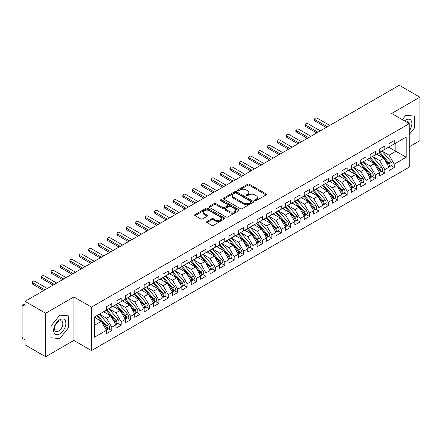 <?xml version="1.0" encoding="UTF-8"?>
<svg xmlns="http://www.w3.org/2000/svg" width="442" height="442" viewBox="0 0 442 442"><rect width="100%" height="100%" fill="white"/><g stroke="black" fill="none" stroke-linecap="round" stroke-linejoin="round"><path stroke-width="0.66" d="M254.923 200.602A0.917 0.53 0 0 0 256.216 200.602L266.034 194.933A1.309 0.757 0 0 0 266.416 194.403A1.309 0.757 0 0 0 266.034 193.867L249.398 184.264A1.309 0.757 0 0 0 247.553 184.264L237.73 189.933A0.917 0.53 0 0 0 237.465 190.303A0.917 0.53 0 0 0 237.73 190.679A0.917 0.53 0 0 0 239.028 190.679L240.299 189.944A4.182 2.414 0 0 1 246.211 189.944L247.597 190.745A4.182 2.414 0 0 1 248.824 192.452A4.182 2.414 0 0 1 247.597 194.16L246.327 194.894A0.917 0.53 0 0 0 246.061 195.27A0.917 0.53 0 0 0 246.327 195.64A0.917 0.53 0 0 0 247.619 195.64L248.89 194.905A4.182 2.414 0 0 1 254.807 194.905L256.194 195.707A4.182 2.414 0 0 1 257.415 197.414A4.182 2.414 0 0 1 256.194 199.121L254.923 199.856A0.917 0.53 0 0 0 254.653 200.232A0.917 0.53 0 0 0 254.923 200.602L254.923 199.856M206.978 221.508A1.309 0.757 0 0 0 206.596 222.039A1.309 0.757 0 0 0 206.978 222.575L211.646 225.265A1.309 0.757 0 0 0 213.497 225.265L224.403 218.972A1.309 0.757 0 0 0 224.785 218.436A1.309 0.757 0 0 0 224.403 217.906L207.768 208.298A1.309 0.757 0 0 0 205.917 208.298L195.01 214.597A1.309 0.757 0 0 0 194.629 215.132A1.309 0.757 0 0 0 195.01 215.663L200.651 218.917A1.309 0.757 0 0 0 202.497 218.917L207.165 216.226A1.309 0.757 0 0 0 207.547 215.69A1.309 0.757 0 0 0 207.165 215.155L204.37 213.541A3.497 2.017 0 0 1 203.348 212.116A3.497 2.017 0 0 1 205.502 210.248A3.497 2.017 0 0 1 209.315 210.69L220.265 217.011A3.497 2.017 0 0 1 221.287 218.436A3.497 2.017 0 0 1 219.133 220.304A3.497 2.017 0 0 1 215.32 219.867L213.497 218.812A1.309 0.757 0 0 0 211.646 218.812L206.978 221.508L206.978 222.575M409.259 146.799L419.9 140.655L419.9 97.168L399.281 85.267L25.017 301.345L25.017 306.234L23.514 305.367A2 1.155 -120 0 0 22.514 305.267A2 1.155 -120 0 0 22.1 306.179L22.1 336.622A2 1.155 -120 0 0 23.514 339.069L25.017 339.937L25.017 344.832L45.636 356.733L73.886 340.428L91.494 350.594L91.494 307.107L73.886 296.941L45.636 313.245L25.017 301.345M419.9 97.168L391.656 113.478L409.259 123.644L91.494 307.107M240.387 208.674A1.309 0.757 0 0 0 242.238 208.674L253.144 202.375A1.309 0.757 0 0 0 253.526 201.845A1.309 0.757 0 0 0 253.144 201.309L236.509 191.706A1.309 0.757 0 0 0 234.658 191.706L223.751 198.005A1.309 0.757 0 0 0 223.37 198.535A1.309 0.757 0 0 0 223.751 199.071L240.387 208.674M220.934 200.801A0.917 0.53 0 0 1 221.862 200.933L221.862 199.845L238.774 209.607A1.309 0.757 0 0 1 239.155 210.143A1.309 0.757 0 0 1 238.774 210.674L227.868 216.972A1.309 0.757 0 0 1 226.017 216.972L209.381 207.364L209.381 206.298A1.309 0.757 0 0 0 209 206.834A1.309 0.757 0 0 0 209.381 207.364M209.381 206.298L214.05 203.607A1.309 0.757 0 0 1 215.9 203.607L222.646 207.502A1.309 0.757 0 0 0 224.492 207.502L227.591 205.712A1.309 0.757 0 0 0 227.973 205.176A1.309 0.757 0 0 0 227.591 204.646L220.564 200.591A0.917 0.53 0 0 1 220.298 200.215A0.917 0.53 0 0 1 220.862 199.729A0.917 0.53 0 0 1 221.862 199.845M91.494 350.594L409.259 167.131L409.259 123.644M388.689 147.153L406.198 157.264L406.198 137.042L394.242 143.948L394.242 140.573L388.971 143.617L388.971 146.987L384.827 149.379L384.827 146.009L379.556 149.053L379.556 152.424L375.413 154.816L375.413 151.446L370.142 154.49L370.142 157.86L365.998 160.253L365.998 156.882L360.722 159.927L360.722 163.297L356.583 165.689L356.583 162.319L351.307 165.363L351.307 168.733L347.169 171.126L347.169 167.756L341.893 170.8L341.893 174.17L337.749 176.562L337.749 173.192L332.478 176.236L332.478 179.607L328.334 181.999L328.334 178.629L323.063 181.673L323.063 185.043L318.92 187.436L318.92 184.065L313.649 187.104L313.649 190.48L309.505 192.867L309.505 189.496L304.234 192.541L304.234 195.911L300.09 198.303L300.09 194.933L294.814 197.977L294.814 201.348L290.676 203.74L290.676 200.37L285.399 203.414L285.399 206.784L281.261 209.177L281.261 205.806L275.985 208.851L275.985 212.221L271.841 214.613L271.841 211.243L266.57 214.287L266.57 217.657L262.426 220.05L262.426 216.679L257.156 219.724L257.156 223.094L253.012 225.486L253.012 222.116L247.741 225.16L247.741 228.531L243.597 230.923L243.597 227.553L238.326 230.597L238.326 233.967L234.183 236.354L234.183 232.984L228.906 236.028L228.906 239.398L224.768 241.791L224.768 238.42L219.492 241.465L219.492 244.835L215.353 247.227L215.353 243.857L210.077 246.901L210.077 250.271L205.933 252.664L205.933 249.294L200.662 252.338L200.662 255.708L196.519 258.1L196.519 254.73L191.248 257.774L191.248 261.145L187.104 263.537L187.104 260.167L181.833 263.211L181.833 266.581L177.69 268.974L177.69 265.603L172.419 268.648L172.419 272.018L168.275 274.41L168.275 271.04L162.999 274.084L162.999 277.454L158.86 279.841L158.86 276.471L153.584 279.515L153.584 282.886L149.446 285.278L149.446 281.908L144.169 284.952L144.169 288.322L140.026 290.714L140.026 287.344L134.755 290.388L134.755 293.759L130.611 296.151L130.611 292.781L125.34 295.825L125.34 299.195L121.196 301.588L121.196 298.217L115.926 301.262L115.926 304.632L111.782 307.024L111.782 303.654L106.511 306.698L106.511 310.069L94.549 316.969L94.549 337.191L106.511 330.29L101.329 321.317L94.549 317.406M406.198 157.264L394.242 164.17L389.065 155.197L381.91 151.065M391.115 165.733L394.242 167.54L394.242 164.17M394.242 167.54L388.971 170.584L388.971 167.214L384.827 169.601L379.65 160.634L372.495 156.501M381.7 171.165L384.827 172.971L384.827 169.601M384.827 172.971L379.556 176.015L379.556 172.645L375.413 175.038L370.236 166.07L363.075 161.938L372.219 172.612L370.241 173.756A2.663 1.536 60 0 1 371.269 176.286A2.663 1.536 60 0 1 370.716 177.507A2.663 1.536 60 0 1 370.286 177.629M372.286 176.601L375.413 178.408L375.413 175.038M375.413 178.408L370.142 181.452L370.142 178.082L365.998 180.474L360.821 171.507L353.661 167.374L362.805 178.049L360.827 179.192A2.663 1.536 60 0 1 361.854 181.723A2.663 1.536 60 0 1 361.302 182.944A2.663 1.536 60 0 1 360.871 183.065M362.865 182.038L365.998 183.844L365.998 180.474M365.998 183.844L360.722 186.889L360.722 183.518L356.583 185.911L351.401 176.944L344.246 172.811L353.39 183.485L351.412 184.629A2.663 1.536 60 0 1 352.44 187.159A2.663 1.536 60 0 1 351.887 188.38A2.663 1.536 60 0 1 351.456 188.502M353.451 187.474L356.583 189.281L356.583 185.911M356.583 189.281L351.307 192.325L351.307 188.955L347.169 191.347L341.986 182.38L334.832 178.248M344.036 192.911L347.169 194.718L347.169 191.347M347.169 194.718L341.893 197.762L341.893 194.392L337.749 196.784L332.572 187.811L325.417 183.684M334.622 198.347L337.749 200.154L337.749 196.784M337.749 200.154L332.478 203.198L332.478 199.828L328.334 202.221L323.157 193.248L316.002 189.121L325.141 199.795L323.163 200.933A2.663 1.536 60 0 1 324.19 203.469A2.663 1.536 60 0 1 323.643 204.685A2.663 1.536 60 0 1 323.212 204.812M325.207 203.784L328.334 205.591L328.334 202.221M328.334 205.591L323.063 208.635L323.063 205.265L318.92 207.657L313.743 198.685L306.588 194.552L315.726 205.232L313.748 206.37A2.663 1.536 60 0 1 314.776 208.9A2.663 1.536 60 0 1 314.223 210.121A2.663 1.536 60 0 1 313.792 210.243M315.792 209.221L318.92 211.027L318.92 207.657M318.92 211.027L313.649 214.072L313.649 210.701L309.505 213.088L304.328 204.121L297.168 199.988M306.378 214.652L309.505 216.458L309.505 213.088M309.505 216.458L304.234 219.503L304.234 216.132L300.09 218.525L294.913 209.558L287.753 205.425L296.897 216.105L294.919 217.243A2.663 1.536 60 0 1 295.947 219.773A2.663 1.536 60 0 1 295.394 220.994A2.663 1.536 60 0 1 294.963 221.116M296.958 220.088L300.09 221.895L300.09 218.525M300.09 221.895L294.814 224.939L294.814 221.569L290.676 223.961L285.493 214.994L278.338 210.862M287.543 225.525L290.676 227.332L290.676 223.961M290.676 227.332L285.399 230.376L285.399 227.006L281.261 229.398L276.079 220.431L268.924 216.298M278.128 230.962L281.261 232.768L281.261 229.398M281.261 232.768L275.985 235.813L275.985 232.442L271.841 234.835L266.664 225.868L259.509 221.735L268.648 232.409L266.67 233.553A2.663 1.536 60 0 1 267.703 236.083A2.663 1.536 60 0 1 267.15 237.304A2.663 1.536 60 0 1 266.719 237.426M268.714 236.398L271.841 238.205L271.841 234.835M271.841 238.205L266.57 241.249L266.57 237.879L262.426 240.271L257.25 231.299L250.095 227.171M259.299 241.835L262.426 243.641L262.426 240.271M262.426 243.641L257.156 246.686L257.156 243.315L253.012 245.708L247.835 236.735L240.68 232.608L249.818 243.282L247.84 244.426A2.663 1.536 60 0 1 248.868 246.956A2.663 1.536 60 0 1 248.316 248.172A2.663 1.536 60 0 1 247.885 248.299M249.885 247.271L253.012 249.078L253.012 245.708M253.012 249.078L247.741 252.122L247.741 248.752L243.597 251.144L238.42 242.172L231.26 238.039L240.404 248.719L238.426 249.857A2.663 1.536 60 0 1 239.453 252.388A2.663 1.536 60 0 1 238.901 253.609A2.663 1.536 60 0 1 238.47 253.73M240.47 252.708L243.597 254.515L243.597 251.144M243.597 254.515L238.326 257.559L238.326 254.189L234.183 256.581L229.006 247.608L221.845 243.476M231.05 258.139L234.183 259.951L234.183 256.581M234.183 259.951L228.906 262.99L228.906 259.62L224.768 262.012L219.586 253.045L212.431 248.912M221.635 263.576L224.768 265.382L224.768 262.012M224.768 265.382L219.492 268.427L219.492 265.056L215.353 267.449L210.171 258.482L203.016 254.349L212.154 265.023L210.182 266.167A2.663 1.536 60 0 1 211.21 268.697A2.663 1.536 60 0 1 210.657 269.918A2.663 1.536 60 0 1 210.226 270.04M212.221 269.012L215.353 270.819L215.353 267.449M215.353 270.819L210.077 273.863L210.077 270.493L205.933 272.885L200.756 263.918L193.602 259.786L202.74 270.46L200.762 271.603A2.663 1.536 60 0 1 201.795 274.134A2.663 1.536 60 0 1 201.243 275.355A2.663 1.536 60 0 1 200.812 275.476M202.806 274.449L205.933 276.256L205.933 272.885M205.933 276.256L200.662 279.3L200.662 275.93L196.519 278.322L191.342 269.355L184.187 265.222L193.325 275.896L191.347 277.04A2.663 1.536 60 0 1 192.375 279.571A2.663 1.536 60 0 1 191.828 280.792A2.663 1.536 60 0 1 191.397 280.913M193.392 279.885L196.519 281.692L196.519 278.322M196.519 281.692L191.248 284.736L191.248 281.366L187.104 283.758L181.927 274.786L174.772 270.659M183.977 285.322L187.104 287.129L187.104 283.758M187.104 287.129L181.833 290.173L181.833 286.803L177.69 289.195L172.513 280.222L165.352 276.095M174.562 290.759L177.69 292.565L177.69 289.195M177.69 292.565L172.419 295.61L172.419 292.239L168.275 294.632L163.098 285.659L155.938 281.526M165.142 296.195L168.275 298.002L168.275 294.632M168.275 298.002L162.999 301.046L162.999 297.676L158.86 300.068L153.678 291.096L146.523 286.963L155.667 297.643L153.689 298.781A2.663 1.536 60 0 1 154.717 301.311A2.663 1.536 60 0 1 154.164 302.532A2.663 1.536 60 0 1 153.733 302.654M155.728 301.632L158.86 303.439L158.86 300.068M158.86 303.439L153.584 306.483L153.584 303.107L149.446 305.499L144.263 296.532L137.108 292.4L146.247 303.079L144.274 304.218A2.663 1.536 60 0 1 145.302 306.748A2.663 1.536 60 0 1 144.749 307.969A2.663 1.536 60 0 1 144.319 308.091M146.313 307.063L149.446 308.87L149.446 305.499M149.446 308.87L144.169 311.914L144.169 308.544L140.026 310.936L134.849 301.969L127.694 297.836M136.898 312.5L140.026 314.306L140.026 310.936M140.026 314.306L134.755 317.35L134.755 313.98L130.611 316.373L125.434 307.405L118.279 303.273M127.484 317.936L130.611 319.743L130.611 316.373M130.611 319.743L125.34 322.787L125.34 319.417L121.196 321.809L116.019 312.842L108.865 308.709M118.069 323.373L121.196 325.179L121.196 321.809M121.196 325.179L115.926 328.224L115.926 324.853L111.782 327.246L106.605 318.273L99.444 314.146M108.655 328.809L111.782 330.616L111.782 327.246M111.782 330.616L106.511 333.66L106.511 330.29M106.511 309.958L111.782 307.024M94.549 325.235L101.329 321.317M115.926 304.521L121.196 301.588M106.605 318.273L110.743 315.886L103.588 311.754M115.926 324.853L110.743 315.886M125.34 299.085L130.611 296.151M116.019 312.842L120.163 310.45L113.003 306.317M125.34 319.417L120.163 310.45M134.755 293.654L140.026 290.714M125.434 307.405L129.578 305.013L122.423 300.88M134.755 313.98L129.578 305.013M144.169 288.217L149.446 285.278M134.849 301.969L138.992 299.577L131.838 295.444M144.169 308.544L138.992 299.577M153.584 282.781L158.86 279.841M144.263 296.532L148.407 294.14L141.252 290.007M153.584 303.107L148.407 294.14M162.999 277.344L168.275 274.41M153.678 291.096L157.822 288.703L150.667 284.571M162.999 297.676L157.822 288.703M172.419 271.907L177.69 268.974M163.098 285.659L167.236 283.267L160.081 279.14M172.419 292.239L167.236 283.267M181.833 266.471L187.104 263.537M172.513 280.222L176.651 277.83L169.496 273.703M181.833 286.803L176.651 277.83M191.248 261.034L196.519 258.1M181.927 274.786L186.071 272.399L178.911 268.266M191.248 281.366L186.071 272.399M200.662 255.598L205.933 252.664M191.342 269.355L195.486 266.962L188.331 262.83M200.662 275.93L195.486 266.962M210.077 250.161L215.353 247.227M200.756 263.918L204.9 261.526L197.745 257.393M210.077 270.493L204.9 261.526M219.492 244.73L224.768 241.791M210.171 258.482L214.315 256.089L207.16 251.957M219.492 265.056L214.315 256.089M228.906 239.293L234.183 236.354M219.586 253.045L223.729 250.653L216.574 246.52M228.906 259.62L223.729 250.653M238.326 233.857L243.597 230.923M229.006 247.608L233.144 245.216L225.989 241.083M238.326 254.189L233.144 245.216M247.741 228.42L253.012 225.486M238.42 242.172L242.559 239.779L235.404 235.652M247.741 248.752L242.559 239.779M257.156 222.983L262.426 220.05M247.835 236.735L251.979 234.343L244.818 230.216M257.156 243.315L251.979 234.343M266.57 217.547L271.841 214.613M257.25 231.299L261.393 228.912L254.238 224.779M266.57 237.879L261.393 228.912M275.985 212.11L281.261 209.177M266.664 225.868L270.808 223.475L263.653 219.343M275.985 232.442L270.808 223.475M285.399 206.674L290.676 203.74M276.079 220.431L280.222 218.039L273.068 213.906M285.399 227.006L280.222 218.039M294.814 201.243L300.09 198.303M285.493 214.994L289.637 212.602L282.482 208.469M294.814 221.569L289.637 212.602M304.234 195.806L309.505 192.867M294.913 209.558L299.052 207.165L291.897 203.033M304.234 216.132L299.052 207.165M313.649 190.369L318.92 187.436M304.328 204.121L308.466 201.729L301.311 197.596M313.649 210.701L308.466 201.729M323.063 184.933L328.334 181.999M313.743 198.685L317.886 196.292L310.726 192.165M323.063 205.265L317.886 196.292M332.478 179.496L337.749 176.562M323.157 193.248L327.301 190.856L320.146 186.728M332.478 199.828L327.301 190.856M341.893 174.06L347.169 171.126M332.572 187.811L336.716 185.425L329.561 181.292M341.893 194.392L336.716 185.425M351.307 168.623L356.583 165.689M341.986 182.38L346.13 179.988L338.975 175.855M351.307 188.955L346.13 179.988M360.722 163.186L365.998 160.253M351.401 176.944L355.545 174.551L348.39 170.419M360.722 183.518L355.545 174.551M370.142 157.755L375.413 154.816M360.821 171.507L364.959 169.115L357.805 164.982M370.142 178.082L364.959 169.115M379.556 152.319L384.827 149.379M370.236 166.07L374.374 163.678L367.219 159.545M379.556 172.645L374.374 163.678M388.971 146.882L394.242 143.948M389.065 155.197L395.844 151.286L395.844 143.02L406.198 137.042M379.65 160.634L383.794 158.242L376.634 154.109M388.971 167.214L383.794 158.242M45.636 313.245L45.636 356.733M405.778 115.329L402.319 119.633L405.778 115.329L414.579 116.113L405.778 115.329M414.579 127.854L414.579 116.113L414.579 127.854L409.259 134.473L414.579 127.854M73.886 340.428L73.886 296.941M68.565 327.621L68.565 315.886L59.764 315.102L50.957 326.052L50.957 337.787L59.764 338.578L68.565 327.621L59.764 338.578L50.957 337.787L50.957 326.052L59.764 315.102L68.565 315.886L68.565 327.621M255.288 200.734L256.194 200.209A4.182 2.414 0 0 0 257.415 198.502L257.415 197.414M248.824 192.452L248.824 193.541A4.182 2.414 0 0 1 247.597 195.248L246.691 195.773M266.018 194.944L249.398 185.353A1.309 0.757 0 0 0 247.553 185.353L238.1 190.806M253.128 202.386L236.509 192.795A1.309 0.757 0 0 0 234.658 192.795L223.774 199.082M250.835 202.215A0.917 0.53 0 0 0 251.1 201.845A0.917 0.53 0 0 0 250.835 201.469L236.232 193.038A0.917 0.53 0 0 0 234.934 193.038L233.597 193.811A4.182 2.414 0 0 0 232.37 195.519A4.182 2.414 0 0 0 233.597 197.231L243.575 202.994A4.182 2.414 0 0 0 249.492 202.994L250.835 202.215L250.835 203.303A0.917 0.53 0 0 0 251.1 202.933L251.1 201.845M232.37 195.519L232.37 196.607A4.182 2.414 0 0 0 233.597 198.314L233.597 197.231M250.835 203.303L249.492 204.077A4.182 2.414 0 0 1 243.575 204.077L233.597 198.314M209.398 207.375L214.05 204.69L214.05 203.607M227.973 205.176L227.973 206.265A1.309 0.757 0 0 1 227.591 206.801L224.492 208.585A1.309 0.757 0 0 1 222.646 208.585L215.9 204.69A1.309 0.757 0 0 0 214.05 204.69M221.862 200.933L238.752 210.685M229.647 211.541A3.497 2.017 0 0 0 233.453 211.978A3.497 2.017 0 0 0 235.614 210.116A3.497 2.017 0 0 0 234.591 208.685L230.73 206.458A1.309 0.757 0 0 0 228.884 206.458L225.785 208.248A1.309 0.757 0 0 0 225.403 208.779A1.309 0.757 0 0 0 225.785 209.315L229.647 211.541L229.647 212.63A3.497 2.017 0 0 0 233.453 213.066A3.497 2.017 0 0 0 235.614 211.204L235.614 210.116M225.403 208.779L225.403 209.867A1.309 0.757 0 0 0 225.785 210.403L225.785 209.315M229.647 212.63L225.785 210.403M221.287 218.436L221.287 219.525A3.497 2.017 0 0 1 219.133 221.392A3.497 2.017 0 0 1 215.32 220.95L213.497 219.901A1.309 0.757 0 0 0 211.646 219.901L207 222.586M203.348 212.116L203.348 213.204A3.497 2.017 0 0 0 204.37 214.63L204.37 213.541M207.165 215.155L207.165 216.226L204.37 214.63M224.381 218.983L207.768 209.386A1.309 0.757 0 0 0 205.917 209.386L195.027 215.674M379.921 152.214L389.071 162.883A2.663 1.536 60 0 1 390.098 165.413A2.663 1.536 60 0 1 389.551 166.634L391.524 165.49A2.663 1.536 -120 0 0 392.076 164.275A2.663 1.536 -120 0 0 391.048 161.744L381.899 151.076M389.551 166.634A2.663 1.536 60 0 1 389.12 166.756M379.164 152.65L388.319 163.319A2.663 1.536 60 0 1 389.347 165.849A2.663 1.536 60 0 1 388.866 167.026M315.152 119.699L315.152 121.114A1.663 0.961 180 0 1 314.665 120.434L314.665 119.02A1.663 0.961 0 0 0 315.152 119.699L327.395 126.766M329.749 125.406L317.505 118.34A1.663 0.961 0 0 0 315.693 118.136A1.663 0.961 0 0 0 314.665 119.02M378.275 155.059L377.192 153.794M315.152 121.114L326.168 127.473M370.507 157.65L379.656 168.319A2.663 1.536 60 0 1 380.684 170.85A2.663 1.536 60 0 1 380.131 172.071L382.109 170.927A2.663 1.536 -120 0 0 382.661 169.711A2.663 1.536 -120 0 0 381.634 167.181L372.479 156.512M380.131 172.071A2.663 1.536 60 0 1 379.7 172.192M369.75 158.087L378.904 168.756A2.663 1.536 60 0 1 379.932 171.286A2.663 1.536 60 0 1 379.446 172.463M305.737 125.136L305.737 126.55A1.663 0.961 180 0 1 305.251 125.871L305.251 124.456A1.663 0.961 0 0 0 305.737 125.136L317.98 132.202M320.334 130.843L308.091 123.777A1.663 0.961 0 0 0 306.278 123.572A1.663 0.961 0 0 0 305.251 124.456M368.86 160.49L367.772 159.225M305.737 126.55L316.754 132.909M370.716 177.507L372.694 176.364A2.663 1.536 -120 0 0 373.247 175.148A2.663 1.536 -120 0 0 372.219 172.612M360.335 163.523L369.49 174.192A2.663 1.536 60 0 1 370.518 176.723A2.663 1.536 60 0 1 370.031 177.899M296.322 130.572L296.322 131.987A1.663 0.961 180 0 1 295.836 131.307L295.836 129.893A1.663 0.961 0 0 0 296.322 130.572L308.56 137.639M310.914 136.28L298.676 129.213A1.663 0.961 0 0 0 296.864 129.009A1.663 0.961 0 0 0 295.836 129.893M359.445 165.927L358.357 164.662M296.322 131.987L307.339 138.346M361.086 163.087L370.241 173.756M361.302 182.944L363.28 181.8A2.663 1.536 -120 0 0 363.832 180.579A2.663 1.536 -120 0 0 362.805 178.049M350.92 168.96L360.075 179.629A2.663 1.536 60 0 1 361.103 182.159A2.663 1.536 60 0 1 360.617 183.336M286.908 136.009L286.908 137.423A1.663 0.961 180 0 1 286.422 136.744L286.422 135.329A1.663 0.961 0 0 0 286.908 136.009L299.146 143.075M301.499 141.716L289.261 134.65A1.663 0.961 0 0 0 287.449 134.44A1.663 0.961 0 0 0 286.422 135.329M350.025 171.363L348.942 170.098M286.908 137.423L297.925 143.783M351.672 168.524L360.827 179.192M351.887 188.38L353.865 187.237A2.663 1.536 -120 0 0 354.418 186.016A2.663 1.536 -120 0 0 353.39 183.485M341.506 174.391L350.655 185.065A2.663 1.536 60 0 1 351.683 187.596A2.663 1.536 60 0 1 351.202 188.767M277.493 141.446L277.493 142.86A1.663 0.961 180 0 1 277.007 142.18L277.007 140.766A1.663 0.961 0 0 0 277.493 141.446L289.731 148.512M292.085 147.153L279.847 140.086A1.663 0.961 0 0 0 278.035 139.876A1.663 0.961 0 0 0 277.007 140.766M340.611 176.8L339.528 175.535M277.493 142.86L288.51 149.219M342.257 173.96L351.412 184.629M409.259 130.865A8.658 4.995 120 0 0 411.618 121.589A8.658 4.995 120 0 0 405.778 120.003A8.658 4.995 120 0 0 404.502 120.893M408.817 123.384A5.923 3.42 120 0 0 407.623 121.29A5.923 3.42 120 0 0 405.22 121.307M59.764 333.903A8.658 4.995 120 0 0 65.88 323.306A8.658 4.995 120 0 0 59.764 319.77A8.658 4.995 120 0 0 53.642 330.373A8.658 4.995 120 0 0 59.764 333.903M58.648 331.03A5.923 3.42 120 0 0 62.515 325.809A5.923 3.42 120 0 0 61.609 321.063A5.923 3.42 120 0 0 58.648 321.356A5.923 3.42 120 0 0 54.775 326.577A5.923 3.42 120 0 0 55.686 331.323A5.923 3.42 120 0 0 58.648 331.03M332.843 179.397L341.998 190.066A2.663 1.536 60 0 1 343.025 192.596A2.663 1.536 60 0 1 342.473 193.811L344.451 192.673A2.663 1.536 -120 0 0 345.003 191.452A2.663 1.536 -120 0 0 343.97 188.922L334.821 178.253M342.473 193.811A2.663 1.536 60 0 1 342.042 193.939M332.091 179.828L341.241 190.496A2.663 1.536 60 0 1 342.268 193.032A2.663 1.536 60 0 1 341.788 194.204M268.079 146.882L268.079 148.297A1.663 0.961 180 0 1 267.587 147.617L267.587 146.203A1.663 0.961 0 0 0 268.079 146.882L280.316 153.949M282.67 152.589L270.432 145.523A1.663 0.961 0 0 0 268.614 145.313A1.663 0.961 0 0 0 267.587 146.203M331.196 182.237L330.113 180.971M268.079 148.297L279.09 154.656M323.428 184.833L332.577 195.502A2.663 1.536 60 0 1 333.611 198.033A2.663 1.536 60 0 1 333.058 199.248L335.036 198.11A2.663 1.536 -120 0 0 335.583 196.889A2.663 1.536 -120 0 0 334.555 194.358L325.406 183.69M333.058 199.248A2.663 1.536 60 0 1 332.627 199.375M322.677 185.264L331.826 195.933A2.663 1.536 60 0 1 332.854 198.464A2.663 1.536 60 0 1 332.373 199.64M258.664 152.319L258.664 153.733A1.663 0.961 180 0 1 258.172 153.054L258.172 151.639A1.663 0.961 0 0 0 258.664 152.319L270.902 159.385M273.255 158.026L261.018 150.96A1.663 0.961 0 0 0 259.2 150.75A1.663 0.961 0 0 0 258.172 151.639M321.782 187.673L320.699 186.408M258.664 153.733L269.675 160.092M323.643 204.685L325.616 203.547A2.663 1.536 -120 0 0 326.168 202.325A2.663 1.536 -120 0 0 325.141 199.795M313.256 190.701L322.411 201.37A2.663 1.536 60 0 1 323.439 203.9A2.663 1.536 60 0 1 322.958 205.077M249.244 157.755L249.244 159.164A1.663 0.961 180 0 1 248.758 158.485L248.758 157.076A1.663 0.961 0 0 0 249.244 157.755L261.487 164.822M263.841 163.463L251.597 156.396A1.663 0.961 0 0 0 249.785 156.186A1.663 0.961 0 0 0 248.758 157.076M312.367 193.11L311.284 191.845M249.244 159.164L260.261 165.529M314.013 190.264L323.163 200.933M314.223 210.121L316.201 208.983A2.663 1.536 -120 0 0 316.754 207.762A2.663 1.536 -120 0 0 315.726 205.232M303.842 196.137L312.997 206.806A2.663 1.536 60 0 1 314.024 209.337A2.663 1.536 60 0 1 313.538 210.514M239.829 163.186L239.829 164.601A1.663 0.961 180 0 1 239.343 163.921L239.343 162.507A1.663 0.961 0 0 0 239.829 163.186L252.073 170.253M254.426 168.899L242.183 161.833A1.663 0.961 0 0 0 240.371 161.623A1.663 0.961 0 0 0 239.343 162.507M302.952 198.546L301.864 197.281M239.829 164.601L250.846 170.96M304.599 195.701L313.748 206.37M295.179 201.138L304.334 211.806A2.663 1.536 60 0 1 305.361 214.337A2.663 1.536 60 0 1 304.809 215.558L306.787 214.414A2.663 1.536 -120 0 0 307.339 213.199A2.663 1.536 -120 0 0 306.312 210.668L297.157 199.999M304.809 215.558A2.663 1.536 60 0 1 304.378 215.679M294.427 201.574L303.582 212.243A2.663 1.536 60 0 1 304.61 214.773A2.663 1.536 60 0 1 304.124 215.95M230.415 168.623L230.415 170.037A1.663 0.961 180 0 1 229.928 169.358L229.928 167.943A1.663 0.961 0 0 0 230.415 168.623L242.652 175.689M245.006 174.33L232.768 167.264A1.663 0.961 0 0 0 230.956 167.059A1.663 0.961 0 0 0 229.928 167.943M293.538 203.977L292.449 202.712M230.415 170.037L241.431 176.397M295.394 220.994L297.372 219.851A2.663 1.536 -120 0 0 297.925 218.635A2.663 1.536 -120 0 0 296.897 216.105M285.013 207.011L294.168 217.679A2.663 1.536 60 0 1 295.195 220.21A2.663 1.536 60 0 1 294.709 221.387M221 174.06L221 175.474A1.663 0.961 180 0 1 220.514 174.794L220.514 173.38A1.663 0.961 0 0 0 221 174.06L233.238 181.126M235.592 179.767L223.354 172.7A1.663 0.961 0 0 0 221.541 172.496A1.663 0.961 0 0 0 220.514 173.38M284.118 209.414L283.035 208.149M221 175.474L232.017 181.833M285.764 206.574L294.919 217.243M276.349 212.011L285.504 222.68A2.663 1.536 60 0 1 286.532 225.21A2.663 1.536 60 0 1 285.98 226.431L287.957 225.287A2.663 1.536 -120 0 0 288.51 224.066A2.663 1.536 -120 0 0 287.482 221.536L278.327 210.867M285.98 226.431A2.663 1.536 60 0 1 285.549 226.553M275.598 212.447L284.747 223.116A2.663 1.536 60 0 1 285.775 225.647A2.663 1.536 60 0 1 285.294 226.823M211.585 179.496L211.585 180.911A1.663 0.961 180 0 1 211.099 180.231L211.099 178.817A1.663 0.961 0 0 0 211.585 179.496L223.823 186.563M226.177 185.204L213.939 178.137A1.663 0.961 0 0 0 212.127 177.927A1.663 0.961 0 0 0 211.099 178.817M274.703 214.851L273.62 213.585M211.585 180.911L222.602 187.27M266.935 217.447L276.09 228.116A2.663 1.536 60 0 1 277.117 230.647A2.663 1.536 60 0 1 276.565 231.868L278.543 230.724A2.663 1.536 -120 0 0 279.095 229.503A2.663 1.536 -120 0 0 278.062 226.973L268.913 216.304M276.565 231.868A2.663 1.536 60 0 1 276.134 231.989M266.183 217.884L275.333 228.553A2.663 1.536 60 0 1 276.361 231.083A2.663 1.536 60 0 1 275.88 232.26M202.171 184.933L202.171 186.347A1.663 0.961 180 0 1 201.679 185.668L201.679 184.253A1.663 0.961 0 0 0 202.171 184.933L214.409 191.999M216.762 190.64L204.524 183.574A1.663 0.961 0 0 0 202.707 183.364A1.663 0.961 0 0 0 201.679 184.253M265.288 220.287L264.205 219.022M202.171 186.347L213.182 192.706M267.15 237.304L269.128 236.161A2.663 1.536 -120 0 0 269.675 234.94A2.663 1.536 -120 0 0 268.648 232.409M256.769 223.315L265.918 233.984A2.663 1.536 60 0 1 266.946 236.52A2.663 1.536 60 0 1 266.465 237.691M192.756 190.369L192.756 191.784A1.663 0.961 180 0 1 192.264 191.104L192.264 189.69A1.663 0.961 0 0 0 192.756 190.369L204.994 197.436M207.348 196.077L195.11 189.01A1.663 0.961 0 0 0 193.292 188.8A1.663 0.961 0 0 0 192.264 189.69M255.874 225.724L254.791 224.459M192.756 191.784L203.768 198.143M257.52 222.884L266.67 233.553M248.106 228.321L257.255 238.989A2.663 1.536 60 0 1 258.283 241.52A2.663 1.536 60 0 1 257.736 242.735L259.708 241.597A2.663 1.536 -120 0 0 260.261 240.376A2.663 1.536 -120 0 0 259.233 237.846L250.084 227.177M257.736 242.735A2.663 1.536 60 0 1 257.305 242.862M247.349 228.752L256.504 239.42A2.663 1.536 60 0 1 257.531 241.951A2.663 1.536 60 0 1 257.051 243.128M183.336 195.806L183.336 197.22A1.663 0.961 180 0 1 182.85 196.541L182.85 195.126A1.663 0.961 0 0 0 183.336 195.806L195.579 202.872M197.933 201.513L185.69 194.447A1.663 0.961 0 0 0 183.878 194.237A1.663 0.961 0 0 0 182.85 195.126M246.459 231.16L245.376 229.895M183.336 197.22L194.353 203.58M248.316 248.172L250.294 247.034A2.663 1.536 -120 0 0 250.846 245.813A2.663 1.536 -120 0 0 249.818 243.282M237.934 234.188L247.089 244.857A2.663 1.536 60 0 1 248.117 247.387A2.663 1.536 60 0 1 247.63 248.564M173.921 201.243L173.921 202.651A1.663 0.961 180 0 1 173.435 201.972L173.435 200.563A1.663 0.961 0 0 0 173.921 201.243L186.165 208.309M188.519 206.95L176.275 199.883A1.663 0.961 0 0 0 174.463 199.673A1.663 0.961 0 0 0 173.435 200.563M237.045 236.597L235.956 235.332M173.921 202.651L184.938 209.016M238.691 233.752L247.84 244.426M238.901 253.609L240.879 252.47A2.663 1.536 -120 0 0 241.431 251.249A2.663 1.536 -120 0 0 240.404 248.719M228.52 239.625L237.674 250.294A2.663 1.536 60 0 1 238.702 252.824A2.663 1.536 60 0 1 238.216 254.001M164.507 206.679L164.507 208.088A1.663 0.961 180 0 1 164.021 207.408L164.021 206A1.663 0.961 0 0 0 164.507 206.679L176.745 213.746M179.104 212.387L166.861 205.32A1.663 0.961 0 0 0 165.048 205.11A1.663 0.961 0 0 0 164.021 206M227.63 242.034L226.542 240.768M164.507 208.088L175.524 214.447M229.271 239.188L238.426 249.857M219.856 244.625L229.011 255.294A2.663 1.536 60 0 1 230.039 257.824A2.663 1.536 60 0 1 229.486 259.045L231.464 257.901A2.663 1.536 -120 0 0 232.017 256.686A2.663 1.536 -120 0 0 230.989 254.156L221.834 243.487M229.486 259.045A2.663 1.536 60 0 1 229.055 259.167M219.105 245.061L228.26 255.73A2.663 1.536 60 0 1 229.287 258.261A2.663 1.536 60 0 1 228.801 259.437M155.092 212.11L155.092 213.525A1.663 0.961 180 0 1 154.606 212.845L154.606 211.431A1.663 0.961 0 0 0 155.092 212.11L167.33 219.177M169.684 217.818L157.446 210.751A1.663 0.961 0 0 0 155.634 210.547A1.663 0.961 0 0 0 154.606 211.431M218.215 247.465L217.127 246.205M155.092 213.525L166.109 219.884M210.442 250.061L219.597 260.73A2.663 1.536 60 0 1 220.624 263.261A2.663 1.536 60 0 1 220.072 264.482L222.05 263.338A2.663 1.536 -120 0 0 222.602 262.123A2.663 1.536 -120 0 0 221.575 259.592L212.42 248.918M220.072 264.482A2.663 1.536 60 0 1 219.641 264.603M209.69 250.498L218.84 261.167A2.663 1.536 60 0 1 219.873 263.697A2.663 1.536 60 0 1 219.387 264.874M145.678 217.547L145.678 218.961A1.663 0.961 180 0 1 145.191 218.282L145.191 216.867A1.663 0.961 0 0 0 145.678 217.547L157.916 224.613M160.269 223.254L148.031 216.188A1.663 0.961 0 0 0 146.219 215.983A1.663 0.961 0 0 0 145.191 216.867M208.795 252.901L207.712 251.636M145.678 218.961L156.695 225.321M210.657 269.918L212.635 268.775A2.663 1.536 -120 0 0 213.188 267.559A2.663 1.536 -120 0 0 212.154 265.023M200.276 255.935L209.425 266.603A2.663 1.536 60 0 1 210.453 269.134A2.663 1.536 60 0 1 209.972 270.311M136.263 222.983L136.263 224.398A1.663 0.961 180 0 1 135.771 223.718L135.771 222.304A1.663 0.961 0 0 0 136.263 222.983L148.501 230.05M150.855 228.691L138.617 221.624A1.663 0.961 0 0 0 136.799 221.414A1.663 0.961 0 0 0 135.771 222.304M199.381 258.338L198.298 257.073M136.263 224.398L147.28 230.757M201.027 255.498L210.182 266.167M201.243 275.355L203.221 274.211A2.663 1.536 -120 0 0 203.768 272.99A2.663 1.536 -120 0 0 202.74 270.46M190.861 261.371L200.011 272.04A2.663 1.536 60 0 1 201.038 274.57A2.663 1.536 60 0 1 200.558 275.747M126.848 228.42L126.848 229.834A1.663 0.961 180 0 1 126.357 229.155L126.357 227.74A1.663 0.961 0 0 0 126.848 228.42L139.086 235.487M141.44 234.127L129.202 227.061A1.663 0.961 0 0 0 127.384 226.851A1.663 0.961 0 0 0 126.357 227.74M189.966 263.775L188.883 262.509M126.848 229.834L137.86 236.194M191.613 260.935L200.762 271.603M191.828 280.792L193.8 279.648A2.663 1.536 -120 0 0 194.353 278.427A2.663 1.536 -120 0 0 193.325 275.896M181.441 266.802L190.596 277.471A2.663 1.536 60 0 1 191.624 280.007A2.663 1.536 60 0 1 191.143 281.178M117.428 233.857L117.428 235.271A1.663 0.961 180 0 1 116.942 234.591L116.942 233.177A1.663 0.961 0 0 0 117.428 233.857L129.672 240.923M132.025 239.564L119.782 232.498A1.663 0.961 0 0 0 117.97 232.288A1.663 0.961 0 0 0 116.942 233.177M180.551 269.211L179.469 267.946M117.428 235.271L128.445 241.63M182.198 266.371L191.347 277.04M172.783 271.808L181.933 282.477A2.663 1.536 60 0 1 182.96 285.007A2.663 1.536 60 0 1 182.408 286.223L184.386 285.084A2.663 1.536 -120 0 0 184.938 283.863A2.663 1.536 -120 0 0 183.911 281.333L174.756 270.664M182.408 286.223A2.663 1.536 60 0 1 181.977 286.35M172.026 272.239L181.181 282.908A2.663 1.536 60 0 1 182.209 285.438A2.663 1.536 60 0 1 181.723 286.615M108.014 239.293L108.014 240.708A1.663 0.961 180 0 1 107.528 240.028L107.528 238.614A1.663 0.961 0 0 0 108.014 239.293L120.257 246.36M122.611 245.001L110.367 237.934A1.663 0.961 0 0 0 108.555 237.724A1.663 0.961 0 0 0 107.528 238.614M171.137 274.648L170.048 273.383M108.014 240.708L119.031 247.067M163.363 277.239L172.518 287.913A2.663 1.536 60 0 1 173.546 290.444A2.663 1.536 60 0 1 172.993 291.659L174.971 290.521A2.663 1.536 -120 0 0 175.524 289.3A2.663 1.536 -120 0 0 174.496 286.77L165.341 276.101M172.993 291.659A2.663 1.536 60 0 1 172.562 291.786M162.612 277.675L171.767 288.344A2.663 1.536 60 0 1 172.794 290.875A2.663 1.536 60 0 1 172.308 292.052M98.599 244.73L98.599 246.139A1.663 0.961 180 0 1 98.113 245.459L98.113 244.05A1.663 0.961 0 0 0 98.599 244.73L110.837 251.796M113.196 250.437L100.953 243.371A1.663 0.961 0 0 0 99.141 243.161A1.663 0.961 0 0 0 98.113 244.05M161.722 280.084L160.634 278.819M98.599 246.139L109.616 252.504M153.949 282.676L163.104 293.344A2.663 1.536 60 0 1 164.131 295.88A2.663 1.536 60 0 1 163.579 297.096L165.557 295.958A2.663 1.536 -120 0 0 166.109 294.737A2.663 1.536 -120 0 0 165.081 292.206L155.927 281.537M163.579 297.096A2.663 1.536 60 0 1 163.148 297.217M153.197 283.112L162.352 293.781A2.663 1.536 60 0 1 163.38 296.311A2.663 1.536 60 0 1 162.894 297.488M89.185 250.166L89.185 251.575A1.663 0.961 180 0 1 88.698 250.896L88.698 249.487A1.663 0.961 0 0 0 89.185 250.166L101.422 257.233M103.776 255.874L91.538 248.807A1.663 0.961 0 0 0 89.726 248.597A1.663 0.961 0 0 0 88.698 249.487M152.308 285.521L151.219 284.256M89.185 251.575L100.201 257.935M154.164 302.532L156.142 301.389A2.663 1.536 -120 0 0 156.695 300.173A2.663 1.536 -120 0 0 155.667 297.643M143.783 288.549L152.932 299.217A2.663 1.536 60 0 1 153.965 301.748A2.663 1.536 60 0 1 153.479 302.925M79.77 255.598L79.77 257.012A1.663 0.961 180 0 1 79.284 256.332L79.284 254.918A1.663 0.961 0 0 0 79.77 255.598L92.008 262.664M94.361 261.305L82.124 254.238A1.663 0.961 0 0 0 80.311 254.034A1.663 0.961 0 0 0 79.284 254.918M142.888 290.952L141.805 289.692M79.77 257.012L90.787 263.371M144.534 288.112L153.689 298.781M144.749 307.969L146.727 306.825A2.663 1.536 -120 0 0 147.28 305.61A2.663 1.536 -120 0 0 146.247 303.079M134.368 293.985L143.517 304.654A2.663 1.536 60 0 1 144.545 307.184A2.663 1.536 60 0 1 144.064 308.361M70.355 261.034L70.355 262.449A1.663 0.961 180 0 1 69.864 261.769L69.864 260.355A1.663 0.961 0 0 0 70.355 261.034L82.593 268.101M84.947 266.741L72.709 259.675A1.663 0.961 0 0 0 70.891 259.471A1.663 0.961 0 0 0 69.864 260.355M133.473 296.389L132.39 295.123M70.355 262.449L81.372 268.808M135.119 293.549L144.274 304.218M125.705 298.985L134.854 309.654A2.663 1.536 60 0 1 135.887 312.185A2.663 1.536 60 0 1 135.335 313.406L137.313 312.262A2.663 1.536 -120 0 0 137.86 311.046A2.663 1.536 -120 0 0 136.832 308.51L127.683 297.842M135.335 313.406A2.663 1.536 60 0 1 134.904 313.527M124.953 299.422L134.103 310.091A2.663 1.536 60 0 1 135.13 312.621A2.663 1.536 60 0 1 134.65 313.798M60.941 266.471L60.941 267.885A1.663 0.961 180 0 1 60.449 267.206L60.449 265.791A1.663 0.961 0 0 0 60.941 266.471L73.179 273.537M75.532 272.178L63.294 265.112A1.663 0.961 0 0 0 61.477 264.902A1.663 0.961 0 0 0 60.449 265.791M124.058 301.825L122.975 300.56M60.941 267.885L71.952 274.244M116.29 304.422L125.44 315.091A2.663 1.536 60 0 1 126.467 317.621A2.663 1.536 60 0 1 125.92 318.842L127.893 317.699A2.663 1.536 -120 0 0 128.445 316.478A2.663 1.536 -120 0 0 127.418 313.947L118.268 303.278M125.92 318.842A2.663 1.536 60 0 1 125.489 318.964M115.533 304.858L124.688 315.527A2.663 1.536 60 0 1 125.716 318.058A2.663 1.536 60 0 1 125.235 319.234M51.521 271.907L51.521 273.322A1.663 0.961 180 0 1 51.034 272.642L51.034 271.228A1.663 0.961 0 0 0 51.521 271.907L63.764 278.974M66.118 277.615L53.874 270.548A1.663 0.961 0 0 0 52.062 270.338A1.663 0.961 0 0 0 51.034 271.228M114.644 307.262L113.561 305.997M51.521 273.322L62.537 279.681M106.876 309.859L116.025 320.527A2.663 1.536 60 0 1 117.053 323.058A2.663 1.536 60 0 1 116.5 324.279L118.478 323.135A2.663 1.536 -120 0 0 119.031 321.914A2.663 1.536 -120 0 0 118.003 319.384L108.848 308.715M116.5 324.279A2.663 1.536 60 0 1 116.069 324.4M106.119 310.29L115.274 320.964A2.663 1.536 60 0 1 116.301 323.494A2.663 1.536 60 0 1 115.815 324.666M42.106 277.344L42.106 278.758A1.663 0.961 180 0 1 41.62 278.079L41.62 276.664A1.663 0.961 0 0 0 42.106 277.344L54.349 284.41M56.703 283.051L44.46 275.985A1.663 0.961 0 0 0 42.647 275.775A1.663 0.961 0 0 0 41.62 276.664M105.229 312.698L104.141 311.433M42.106 278.758L53.123 285.118M97.455 315.295L106.61 325.964A2.663 1.536 60 0 1 107.638 328.494A2.663 1.536 60 0 1 107.086 329.71L109.064 328.572A2.663 1.536 -120 0 0 109.616 327.351A2.663 1.536 -120 0 0 108.588 324.82L99.433 314.151M107.086 329.71A2.663 1.536 60 0 1 106.655 329.837M96.704 315.726L105.859 326.395A2.663 1.536 60 0 1 106.887 328.925A2.663 1.536 60 0 1 106.4 330.102M32.691 282.781L32.691 284.195A1.663 0.961 180 0 1 32.205 283.515L32.205 282.101A1.663 0.961 0 0 0 32.691 282.781L44.929 289.847M47.288 288.488L35.045 281.421A1.663 0.961 0 0 0 33.233 281.211A1.663 0.961 0 0 0 32.205 282.101M95.815 318.135L94.726 316.87M32.691 284.195L43.708 290.554M25.017 304.494L23.514 305.367M256.194 200.209L256.194 199.121M246.327 195.64L246.327 194.894M247.597 195.248L247.597 194.16M237.73 190.679L237.73 189.933M247.553 185.353L247.553 184.264M249.398 185.353L249.398 184.264M266.034 194.933L266.034 193.867M223.751 199.071L223.751 198.005M234.658 192.795L234.658 191.706M236.509 192.795L236.509 191.706M253.144 202.375L253.144 201.309M243.575 204.077L243.575 202.994M249.492 204.077L249.492 202.994M215.9 204.69L215.9 203.607M222.646 208.585L222.646 207.502M224.492 208.585L224.492 207.502M227.591 206.801L227.591 205.712M238.774 210.674L238.774 209.607M211.646 219.901L211.646 218.812M213.497 219.901L213.497 218.812M215.32 220.95L215.32 219.867M195.01 215.663L195.01 214.597M205.917 209.386L205.917 208.298M207.768 209.386L207.768 208.298M224.403 218.972L224.403 217.906M388.319 163.319L387.12 164.01M391.048 161.744L389.071 162.883M378.904 168.756L377.706 169.446M381.634 167.181L379.656 168.319M369.49 174.192L368.291 174.883M360.075 179.629L358.876 180.319M350.655 185.065L349.462 185.756M341.241 190.496L340.047 191.193M343.97 188.922L341.998 190.066M331.826 195.933L330.633 196.624M334.555 194.358L332.577 195.502M322.411 201.37L321.212 202.06M312.997 206.806L311.798 207.497M303.582 212.243L302.383 212.933M306.312 210.668L304.334 211.806M294.168 217.679L292.969 218.37M284.747 223.116L283.554 223.807M287.482 221.536L285.504 222.68M275.333 228.553L274.139 229.243M278.062 226.973L276.09 228.116M265.918 233.984L264.725 234.68M256.504 239.42L255.305 240.111M259.233 237.846L257.255 238.989M247.089 244.857L245.89 245.548M237.674 250.294L236.476 250.984M228.26 255.73L227.061 256.421M230.989 254.156L229.011 255.294M218.84 261.167L217.646 261.857M221.575 259.592L219.597 260.73M209.425 266.603L208.232 267.294M200.011 272.04L198.817 272.731M190.596 277.471L189.397 278.167M181.181 282.908L179.982 283.598M183.911 281.333L181.933 282.477M171.767 288.344L170.568 289.035M174.496 286.77L172.518 287.913M162.352 293.781L161.153 294.471M165.081 292.206L163.104 293.344M152.932 299.217L151.739 299.908M143.517 304.654L142.324 305.345M134.103 310.091L132.909 310.781M136.832 308.51L134.854 309.654M124.688 315.527L123.489 316.218M127.418 313.947L125.44 315.091M115.274 320.964L114.075 321.654M118.003 319.384L116.025 320.527M105.859 326.395L104.66 327.086M108.588 324.82L106.61 325.964M25.017 303.82L22.514 305.267"/></g></svg>
